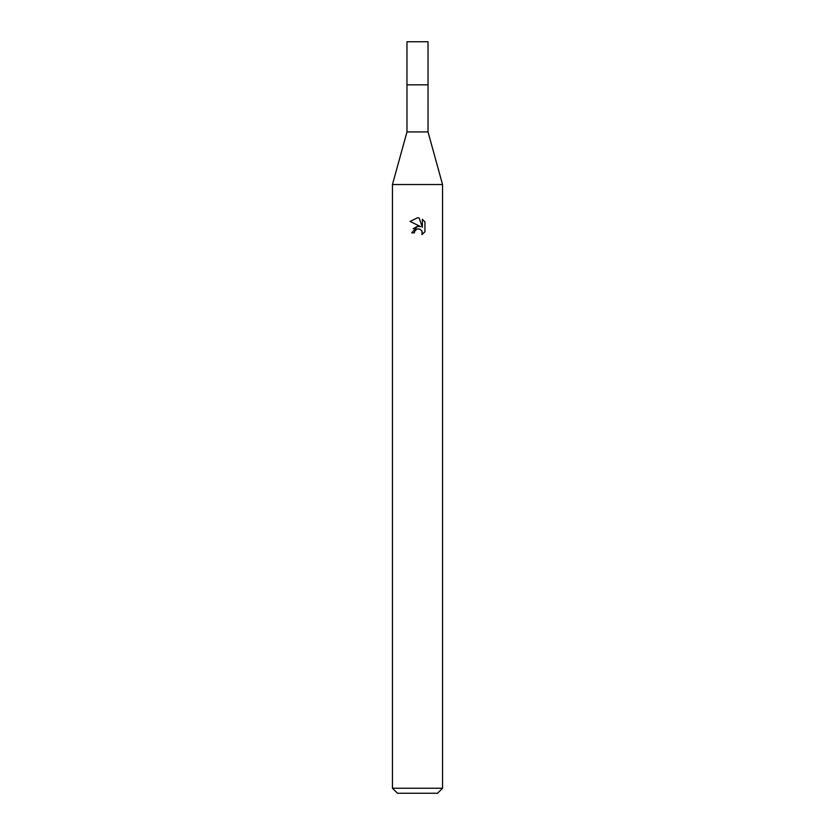 <?xml version="1.0" encoding="UTF-8"?>
<svg xmlns="http://www.w3.org/2000/svg" width="835" height="835" viewBox="0 0 835 835"><rect width="100%" height="100%" fill="white"/><g stroke="black" fill="none" stroke-linecap="round" stroke-linejoin="round"><path stroke-width="1.25" d="M428.021 131.93L406.979 131.93L406.979 84.846L428.042 84.836L428.021 41.75L406.979 41.75L406.958 84.836L428.031 84.836L428.021 131.93L442.55 184.535L442.55 788.24L392.45 788.24L397.46 793.25L437.54 793.25L442.55 788.24M406.979 131.93L392.45 184.535L442.55 184.535M414.369 232.871L414.797 231.055L414.369 232.871L411.738 232.871L417.5 226.285L420.694 226.671L410.058 221.432L417.5 217.758L419.118 217.935L422.364 227.287L422.364 219.281L424.942 221.891L424.942 231.765L421.946 234.635L422.072 231.316L419.901 229.145L417.5 228.936L418.711 228.853M421.675 230.596L422.374 232.84L421.946 234.635L424.942 231.765M420.694 226.671L419.368 226.316M417.521 226.285L413.148 228.748M416.874 229.134L414.797 231.055M424.942 221.891L422.364 219.281M419.118 217.935L417.667 217.768M417.5 217.758L410.058 221.432M392.45 184.535L392.45 788.24"/></g></svg>
